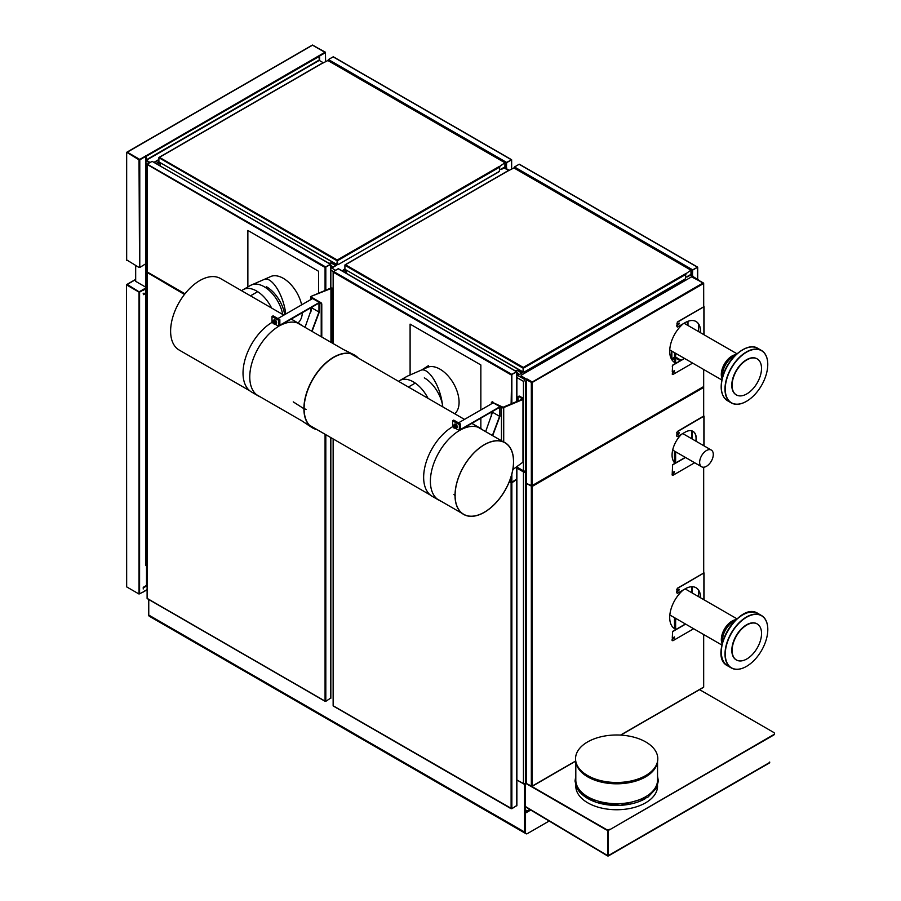 <?xml version="1.0" encoding="UTF-8"?>
<svg xmlns="http://www.w3.org/2000/svg" width="901" height="901" viewBox="0 0 901 901"><rect width="100%" height="100%" fill="white"/><g stroke="black" fill="none" stroke-linecap="round" stroke-linejoin="round"><path stroke-width="1.35" d="M135.679 265.525L135.679 281.349L145.68 287.126M722.152 643.866A15.126 8.728 -60 0 1 721.329 639.609A15.126 8.728 -60 0 1 736.128 619.663M760.421 640.634A20.802 12.017 120 0 0 757.234 623.965A20.802 12.017 120 0 0 733.245 643.325A20.802 12.017 120 0 0 736.432 659.994A20.802 12.017 120 0 0 760.421 640.634M766.177 639.856A30.071 17.356 120 0 0 767.798 629.529A30.071 17.356 120 0 0 750.679 615.338A30.071 17.356 120 0 0 726.893 643.753A30.071 17.356 120 0 0 746.535 666.357A30.071 17.356 120 0 0 766.177 639.856M757.088 623.875A20.802 12.017 120 0 0 756.941 623.785A20.802 12.017 120 0 0 732.941 643.156A20.802 12.017 120 0 0 736.128 659.825A20.802 12.017 120 0 0 736.286 659.915M767.798 629.461A30.251 17.468 120 0 0 767.798 629.382A30.251 17.468 120 0 0 761.525 615.529A30.251 17.468 120 0 0 726.634 643.686A30.251 17.468 120 0 0 731.274 667.934A30.251 17.468 120 0 0 746.4 666.436A30.251 17.468 120 0 0 746.467 666.391M734.777 620.98A15.126 8.728 120 0 0 729.168 624.99A15.126 8.728 120 0 0 723.312 635.081A15.126 8.728 120 0 0 723.289 635.171A15.126 8.728 120 0 0 722.613 642.041M728.999 625.17A13.977 8.064 120 0 0 728.841 625.328A13.977 8.064 120 0 0 723.447 634.653A13.977 8.064 120 0 0 723.413 634.732A13.977 8.064 120 0 0 723.357 634.946M741.174 395.866A20.802 12.017 120 0 0 759.036 379.298A20.802 12.017 120 0 0 757.2 358.902A20.802 12.017 120 0 0 752.425 357.979A20.802 12.017 120 0 0 734.563 374.546A20.802 12.017 120 0 0 736.399 394.942A20.802 12.017 120 0 0 741.174 395.866M738.358 404.121A30.071 17.356 120 0 0 746.501 401.294A30.071 17.356 120 0 0 767.765 364.477A30.071 17.356 120 0 0 754.633 349.363A30.071 17.356 120 0 0 726.859 378.69A30.071 17.356 120 0 0 738.358 404.121M757.054 358.812A20.802 12.017 120 0 0 756.908 358.733A20.802 12.017 120 0 0 752.132 357.798A20.802 12.017 120 0 0 734.27 374.377A20.802 12.017 120 0 0 736.094 394.762A20.802 12.017 120 0 0 736.252 394.852M767.765 364.398A30.251 17.468 120 0 0 767.765 364.319A30.251 17.468 120 0 0 761.491 350.466A30.251 17.468 120 0 0 754.554 349.126A30.251 17.468 120 0 0 728.582 373.217A30.251 17.468 120 0 0 731.24 402.871A30.251 17.468 120 0 0 738.178 404.222A30.251 17.468 120 0 0 746.366 401.373A30.251 17.468 120 0 0 746.433 401.339M734.743 355.918A15.126 8.728 120 0 0 729.134 359.938A15.126 8.728 120 0 0 723.255 370.108A15.126 8.728 120 0 0 722.579 376.99M728.965 360.107A13.977 8.064 120 0 0 728.808 360.265A13.977 8.064 120 0 0 723.379 369.669A13.977 8.064 120 0 0 723.323 369.883M722.118 378.803A15.126 8.728 -60 0 1 721.296 374.546A15.126 8.728 -60 0 1 736.094 354.6M699.559 689.637L773.711 732.445A2.647 1.532 0 0 1 774.477 733.527A2.647 1.532 0 0 1 773.711 734.608L609.752 829.697A2.647 1.532 180 0 1 606.001 829.697L526.083 783.555M606.001 829.697L606.001 829.269A2.647 1.532 0 0 0 609.752 829.269M606.001 829.269L531.838 786.449M774.455 733.741A2.647 1.532 180 0 1 774.477 733.955A2.647 1.532 180 0 1 773.711 735.036L609.752 829.697M645.758 775.524A41.131 23.753 -0 0 0 657.584 761.187A41.131 23.753 -0 0 0 634.36 737.3A41.131 23.753 -0 0 0 587.587 741.94A41.131 23.753 -0 0 0 575.762 761.187A41.131 23.753 -0 0 0 602.915 781.122A41.131 23.753 -0 0 0 645.758 775.524M575.762 761.187L576.021 762.651A40.872 23.595 -0 0 0 603.006 782.451A40.872 23.595 -0 0 0 645.578 776.899A40.872 23.595 -0 0 0 657.325 762.651L657.584 761.187M575.807 761.435L575.807 780.097A40.872 23.595 -0 0 0 601.035 801.901A40.872 23.595 -0 0 0 645.578 796.788A40.872 23.595 -0 0 0 657.539 780.097L657.539 761.435M575.807 781.831A40.872 23.595 -0 0 0 601.035 803.624A40.872 23.595 -0 0 0 645.578 798.511M575.807 785.762L575.807 786.156A40.872 23.595 -0 0 0 601.035 807.949A40.872 23.595 -0 0 0 645.578 802.836A40.872 23.595 -0 0 0 657.539 786.156L657.539 785.762M769.702 762.032L769.702 762.46A1.036 0.597 60 0 1 769.668 762.708L768.958 763.192L769.668 762.708M607.634 855.86L608.355 855.916L607.995 830.148L607.623 855.612L607.623 830.136M608.231 855.759L608.333 855.86A1.036 0.597 -120 0 0 608.366 855.601L608.366 830.125M525.52 806.564L607.623 855.612A1.036 0.586 -59.1 0 0 607.646 855.849L607.612 855.905M529.844 809.492L524.585 812.522L524.585 832.04L524.585 784.422L516.881 779.973L523.458 783.555A1.599 0.924 0 0 0 525.722 783.555L525.722 470.829L526.308 470.491M530.757 810.033L525.52 813.062L524.585 812.522M525.52 813.062L525.52 832.58A2.568 1.487 120 0 0 526.06 833.752A2.568 1.487 120 0 0 527.344 833.628L549.159 821.025M526.06 833.752L525.125 833.211A2.568 1.487 -60 0 1 524.585 832.04L525.52 832.58M148.755 615.056A2.568 1.487 120 0 0 149.296 616.228L525.125 833.211A2.568 1.487 -60 0 1 524.585 832.04L148.755 615.056L148.755 599.503M525.52 811.981L525.272 783.735M525.52 783.881L524.585 784.422M700.054 464.815A9.663 5.575 120 0 0 701.642 466.786A9.663 5.575 120 0 0 711.294 461.199A9.663 5.575 120 0 0 711.294 450.05A9.663 5.575 120 0 0 702.803 453.879A9.663 5.575 120 0 0 700.054 464.815M672.777 449.588A9.663 5.575 120 0 0 674.016 450.838L701.642 466.786M711.294 450.05L683.679 434.102A9.663 5.575 120 0 0 682.496 433.696M146.142 252.99A1.599 0.924 0 0 1 145.68 252.336L145.68 565.062A1.599 0.924 0 0 0 146.142 565.715L146.142 252.99L147.111 253.541M147.111 566.481L146.142 565.715M691.731 430.824L691.731 438.742M691.731 586.742L691.731 592.7M692.295 431.005L692.295 439.069M692.295 586.731L692.295 593.027M674.489 362.405L674.489 357.044L671.515 359.172M671.155 358.497L671.876 358.553M681.1 360.265L675.626 357.044L675.626 363.002M674.489 357.044L675.626 357.044M526.319 783.419L525.722 783.769M526.308 471.572L525.722 471.91A1.599 0.924 180 0 1 523.458 471.91L516.881 468.115L517.838 468.666L518.03 467.698L523.458 470.829A1.599 0.924 0 0 0 525.722 470.829M687.981 325.498L687.981 321.285M687.418 325.171L687.418 321.511M699.075 280.346L690.132 275.301M517.016 375.03L524.585 379.4L524.585 380.706L525.722 381.36L525.722 471.91M524.585 380.549L523.458 381.36L523.458 471.91M680.221 360.772L675.626 358.125L671.876 359.634L671.876 351.131M671.313 350.804L671.313 358.226M325.261 267.349L330.307 264.218L152.134 161.347L147.257 164.162L146.142 163.52L146.142 254.071L147.111 254.623M146.142 254.071A1.599 0.924 180 0 1 145.68 253.418L145.68 161.943L147.28 161.561L149.521 162.856M146.142 163.52L145.68 161.943L147.268 161.031M676.944 592.948L676.752 591.608L679.106 589.265M676.944 591.72L678.813 590.639L679.208 589.299L676.944 590.425L676.944 589.344M672.259 638.077L672.642 631.376L672.259 638.077L674.534 636.962L674.139 638.291L674.421 636.928M672.259 640.453L672.259 639.372L674.139 638.291M685.424 623.988A21.748 12.558 -60 0 1 685.019 624.235L672.642 631.376M685.605 624.1A21.748 12.558 -60 0 1 685.21 624.337L672.822 631.488M677.507 593.275L685.21 588.826A21.748 12.558 -60 0 1 696.079 587.756A21.748 12.558 -60 0 1 700.584 597.813M676.752 592.847L676.752 591.608M693.657 628.752L672.822 640.78M704.053 599.807L704.053 572.912L677.507 588.376M703.67 467.225L703.704 573.025L677.315 588.263M676.944 590.425L676.752 589.231M698.466 590.099L698.466 596.586M672.259 639.372L672.078 640.352M672.078 639.271L673.948 638.19M695.989 587.7A21.748 12.558 -60 0 1 700.392 597.701M526.646 483.364L531.827 486.202M703.399 387.126L703.523 386.439M703.523 416.375L703.523 387.52L532.074 486.495L526.466 483.477L526.466 783.127M702.96 386.98L703.523 386.867M674.748 628.797A24.789 14.315 120 0 0 676.065 629.394M683.33 589.907A24.789 14.315 120 0 0 670.389 611.509A24.789 14.315 120 0 0 674.838 628.853A24.789 14.315 120 0 0 676.032 629.416M681.595 434.214A19.856 11.465 120 0 0 675.029 463.294M526.466 783.555L532.074 786.37L575.75 761.12M532.074 486.495L532.074 786.37M698.466 280.245L703.523 283.567L532.074 382.542L532.074 485.853L526.466 483.477M531.511 486.18L532.074 486.281M676.944 326.725L676.752 325.385L679.106 323.042M676.944 325.486L678.813 324.405L679.208 323.076L676.944 324.191L676.944 323.11M672.259 374.23L672.822 374.546L672.259 373.149L674.139 372.068L674.534 370.728L672.259 371.629M672.259 373.149L674.421 370.694M684.4 358.361L672.642 365.153L672.259 371.854M684.58 358.463L672.822 365.254M677.507 327.052L685.21 322.603A21.748 12.558 -60 0 1 696.079 321.522A21.748 12.558 -60 0 1 700.539 332.751M692.632 363.114L672.822 374.546M704.053 334.767L704.053 306.689L677.507 322.141M698.14 280.031L703.67 283.128L703.704 306.79L677.315 322.029M698.466 323.876L698.466 331.545M672.259 366.234L672.642 365.153M695.989 321.466A21.748 12.558 -60 0 1 700.359 332.638M698.466 280.425L691.54 276.866L521.217 375.199L521.217 376.066L521.217 375.413M698.095 280.211L702.96 283.027L698.354 280.188M521.217 375.841L526.68 379.434M531.827 382.249L702.96 283.027M531.331 485.853L531.331 382.328L526.308 379.738L531.703 381.956M521.217 376.066L526.758 379.253M703.467 283.319L703.523 306.903M532.074 382.542L531.331 382.328M683.33 323.684A24.789 14.315 120 0 0 670.389 345.286A24.789 14.315 120 0 0 674.838 362.63A24.789 14.315 120 0 0 676.032 363.193M674.748 362.574A24.789 14.315 120 0 0 676.065 363.171M531.511 382.227L532.074 382.328M526.466 379.952L526.466 482.609M676.944 436.253L676.752 434.879L679.106 432.536M676.944 434.992L678.813 433.91L679.208 432.57L676.944 433.696L676.944 432.581M672.259 472.665L672.642 464.668L672.259 472.665L674.534 471.55L674.139 472.89L674.421 471.516M672.259 475.052L672.259 473.971L674.139 472.89M694.671 462.754L672.822 475.368M685.312 457.348A15.621 9.021 -60 0 1 685.019 457.528L672.642 464.668M685.492 457.46A15.621 9.021 -60 0 1 685.21 457.629L672.822 464.781M677.507 436.58L685.21 432.131A15.621 9.021 -60 0 1 693.015 431.354A15.621 9.021 -60 0 1 696.023 441.22M676.752 436.14L676.752 434.879M704.053 445.86L704.053 416.149L677.507 431.602M703.67 416.025L677.315 431.5M676.944 433.696L676.752 432.469M672.259 473.971L672.078 474.94M672.078 473.858L673.948 472.777M692.914 431.309A15.621 9.021 -60 0 1 695.831 441.118M684.614 279.242L524.179 372.045L523.47 371.629L523.278 367.417L522.907 372.496L518.694 374.929L517.388 374.816M685.74 273.893L685.368 278.803M507.364 171.291L513.919 167.935L690.977 270.165L685.74 273.836M685.92 277.238L690.977 274.377L690.977 270.807M521.972 371.741L523.087 371.955L523.278 367.687M523.087 371.955L344.858 269.264M522.907 372.282L518.694 374.929M517.568 374.929L518.694 374.715M342.166 270.886L343.506 270.109M344.914 269.084L344.914 265.299L523.087 368.171M498.568 171.832L338.134 264.635L337.425 264.218L337.233 260.276L336.861 265.085L332.649 267.518L331.523 267.304M499.323 171.393L499.695 166.482M337.796 264.432L337.233 260.006L337.053 264.545L158.813 161.853M335.927 264.331L337.053 264.545M158.869 161.673L158.914 157.641M156.121 163.475L157.461 162.698M336.861 264.871L332.649 267.304M337.053 260.761L158.869 157.675M321.33 63.881L327.874 60.525L504.932 162.754L499.695 166.426M504.932 163.396L504.932 166.967L499.886 169.67M501.384 169.242L506.058 166.539L506.621 162.428L511.622 159.759L506.599 162.653M328.065 60.209L328.437 59.556L328.065 60.209L506.249 163.081M501.384 169.456L506.058 166.753L506.43 162.957M511.295 159.725L333.122 56.853L328.437 59.556L506.621 162.428M505.405 167.124L506.43 167.507L506.43 162.754L511.644 159.837L506.43 162.754M506.43 167.507L506.621 162.856M505.866 168.386L505.213 167.237M505.866 167.62L506.621 167.62L506.621 168.814M687.418 276.652L692.103 273.949L692.666 269.838L697.667 267.169L692.666 270.052M514.111 167.62L514.482 166.967L514.111 167.62L692.283 270.491M687.418 276.866L692.103 274.163L692.475 270.368M697.34 267.135L519.156 164.264L514.482 166.967L692.666 269.838M519.156 164.264L519.719 164.59M691.45 274.535L692.475 274.918L692.475 270.165L697.689 267.248L692.475 270.165M692.475 274.918L692.666 270.277M691.912 275.796L692.666 275.03L692.666 276.224M691.912 275.03L691.258 274.647M333.302 439.024L333.302 706.08M516.633 479.535L511.858 482.823L511.858 808.738L516.723 805.494M511.858 808.738L333.674 706.08M511.115 808.524L511.115 483.015M516.442 479.636L511.858 482.823M509.211 481.945L511.115 482.823M184.468 294.458L147.381 272.586M147.257 272.969L147.257 598.669M325.813 434.699L325.813 701.327L330.69 698.084M325.813 701.327L325.07 701.327L325.07 434.271M325.07 701.136L147.64 598.669M516.723 372.496L518.503 373.521L516.723 375.143M520.755 372.44L517.94 370.818A1.588 0.912 -0 0 0 515.496 370.964M520.755 372.226L517.94 370.604A1.588 0.912 -0 0 0 515.372 370.885M521.499 372.226L521.972 371.527L344.531 269.084L343.315 269.782L346.13 271.404A1.588 0.912 180 0 1 346.592 272.057A1.588 0.912 180 0 1 345.646 272.89M343.315 269.782L346.13 271.618A1.588 0.912 180 0 1 346.581 272.158M511.678 374.332L511.115 374.872L333.302 272.215L333.494 271.46L511.678 374.332L516.723 371.843L511.351 374.737L516.352 371.629L338.168 268.757L333.167 271.865L333.302 343.664M516.915 374.872L518.503 373.96M509.527 481.157L511.858 482.283L516.723 479.039M511.295 374.76L516.543 371.741L516.723 376.168M511.115 403.885L511.678 374.546M146.311 585.932L143.338 587.407M143.315 587.452L143.315 588.33M126.726 284.57L139.587 292.149L127.232 284.434L126.523 284.75L126.669 586.889L139.024 594.029L143.18 592.002M143.18 290.133L139.024 292.104L126.669 284.975M143.315 293.275L143.518 294.65L143.18 293.208L144.081 293.726L143.18 293.208M147.111 585.47L143.89 587.328L143.18 588.984L143.518 587.159L146.514 585.425L143.496 587.238M143.18 587.734L143.518 587.159M143.18 588.984L143.89 587.328M147.111 585.684L144.081 587.429M144.081 293.726L145.68 292.802M147.111 589.75L143.18 592.058M139.587 293.287L139.587 593.049M143.259 290.032L139.587 292.149M146.514 585.425L146.514 566.143M154.06 162.281L158.869 159.511M154.251 162.394L158.869 159.725M139.25 159.747L318.706 55.885L319.078 56.526L146.142 156.38L146.322 160.265L150.163 162.484M323.099 62.631L319.269 60.423L319.078 56.526M145.613 156.459L145.951 160.975L145.613 156.459L139.779 159.837L139.779 266.381M139.542 267.327L139.024 159.837L139.779 159.837M139.779 267.462L145.68 263.835M139.024 159.837L126.861 152.382M145.421 156.143L139.216 159.725L126.726 152.303M126.669 259.905L139.024 267.462M145.613 160.783L145.692 156.357L145.692 160.705L149.971 162.585M145.748 156.369L145.759 155.727L146.142 156.38M312.906 45.399L312.343 45.298M127.052 152.325L312.534 45.185L325.261 52.528L312.748 45.14M312.343 45.073L325.441 52.213L325.599 61.2M318.706 55.885L324.878 52.314M325.261 52.314L319.055 55.896M318.898 55.986L319.596 56.008L319.551 60.581M325.441 61.291L325.441 52.641L319.596 56.008M145.951 156.267L146.322 160.479M139.407 159.77L145.759 155.941M318.864 56.008L324.878 52.528M146.322 160.265L319.269 60.423L319.337 56.053M330.69 267.732L332.458 266.764L330.69 265.085M330.87 267.462L332.458 266.538M330.69 288.129L330.69 264.432L325.306 267.327L330.577 264.196L152.134 161.347M147.257 164.162L325.633 266.921L330.577 264.196M335.454 264.815L334.71 264.815L335.927 264.117L158.497 161.673L157.27 162.585L160.085 164.207A1.588 0.912 180 0 1 160.536 164.748M334.71 265.029L331.906 263.407A1.588 0.912 -0 0 0 329.462 263.554M334.71 264.815L331.906 263.193A1.588 0.912 -0 0 0 329.327 263.475M157.27 162.371L160.085 163.993A1.588 0.912 180 0 1 160.547 164.646A1.588 0.912 180 0 1 159.601 165.48M325.07 290.494L325.07 267.462L147.122 164.455L147.257 271.787M184.896 293.906L147.257 272.001L184.987 293.782M480.852 428.561L480.852 418.165M480.852 409.955L480.852 364.961L410.101 324.112L410.101 374.67M318.616 293.208L318.616 271.302L247.865 230.453L247.865 286.935M518.12 400.934L518.12 397.071A1.329 0.766 60 0 1 519.055 396.53L519.618 396.215A1.329 0.766 -120 0 0 518.739 396.417M491.36 403.885L491.36 402.803A1.329 0.766 60 0 1 492.295 402.263L501.463 407.556A1.588 0.912 -0 0 0 503.715 407.556L503.715 441.986M492.295 402.263L503.715 407.556L522.985 399.447L519.055 396.53M491.36 416.42L491.36 412.106M492.858 401.936A1.329 0.766 -120 0 0 491.98 402.139M503.152 407.229L522.434 399.132L522.434 398.479M522.985 462.123A1.588 0.912 -0 0 0 523.458 461.481L523.458 398.805A1.588 0.912 180 0 1 522.985 399.447L522.985 462.123L512.86 469.567M519.618 396.215L522.985 398.152A1.588 0.912 180 0 1 523.458 398.805M333.145 289.198L330.385 288.252L311.115 296.361A1.588 0.912 -0 0 0 310.642 297.015A1.588 0.912 -0 0 0 311.115 297.657L320.283 302.95A1.329 0.766 60 0 1 321.218 304.572L321.781 304.245A1.329 0.766 -120 0 0 320.846 302.623L311.678 297.33M321.218 304.572L321.218 336.692M321.781 304.245L321.781 337.008M330.949 342.312L330.949 288.579L311.115 296.361M330.385 288.252A1.588 0.912 180 0 1 332.638 288.252L333.145 288.557M273.634 320.497A2.117 1.228 60 0 1 273.645 320.463A2.117 1.228 60 0 1 274.05 319.855A2.117 1.228 60 0 1 275.83 320.587A2.117 1.228 60 0 1 276.573 322.907A2.117 1.228 60 0 1 276.168 323.515A2.117 1.228 60 0 1 275.391 323.549L274.309 324.18L272.935 323.031L272.519 321.24L273.476 320.598L274.839 321.747L275.255 323.538L274.309 324.18M272.001 316.476L273.116 315.834L279.851 319.72L278.736 320.373L272.001 316.476L272.001 322.4A41.559 23.989 120 0 0 245.185 359.048A41.559 23.989 120 0 0 251.638 392.081L258.373 395.967A41.559 23.989 120 0 0 260.389 396.924M278.736 320.373L278.736 326.297L274.681 323.955M278.736 326.297A41.559 23.989 120 0 0 251.92 362.934A41.559 23.989 120 0 0 258.373 395.967M291.057 319.179A41.559 23.989 -60 0 1 293.107 320.148L299.842 324.045A41.559 23.989 -60 0 1 302.049 325.621M279.851 319.72L279.851 325.216L319.348 302.409L319.348 311.926L312.039 331.388M311.769 331.23L318.977 312.028L318.977 303.063L279.479 325.858A41.559 23.989 -60 0 1 299.842 324.045M277.88 318.571L312.613 298.524L319.348 302.409M305.034 327.345L312.23 306.948M312.23 308.131L318.977 312.028M273.679 323.324L272.496 322.378L273.679 323.324M273.149 323.583A1.059 0.608 -120 0 0 273.577 322.209A1.059 0.608 -120 0 0 272.485 322.423M273.667 323.718A1.532 0.89 -120 0 0 274.76 323.38A1.532 0.89 -120 0 0 273.803 321.308A1.532 0.89 -120 0 0 272.62 321.916M275.289 323.515L276.292 322.941L275.875 321.15L274.839 321.747M276.292 322.941L275.255 323.538M275.875 321.15L274.512 320.001L273.476 320.598M453.71 426.443L453.71 427.84L453.102 426.792L453.71 426.443M453.777 427.874A1.059 0.608 -120 0 0 453.845 426.196A1.059 0.608 -120 0 0 453.102 426.714M454.284 428.009A1.532 0.89 -120 0 0 454.329 428.031A1.532 0.89 -120 0 0 455.41 427.389A1.532 0.89 -120 0 0 454.295 425.509A1.532 0.89 -120 0 0 453.237 426.207M453.293 426.781L453.293 425.159L454.509 425.047L455.726 426.567L455.726 428.189L454.183 428.02M455.726 428.189L456.762 427.592L456.762 425.97L455.546 424.45L453.293 425.159M455.726 426.567L456.762 425.97M454.509 425.047L455.546 424.45M456.244 427.896A2.117 1.228 -120 0 0 456.784 427.806A2.117 1.228 -120 0 0 457.111 426.105A2.117 1.228 -120 0 0 455.726 424.236A2.117 1.228 -120 0 0 454.667 424.134A2.117 1.228 -120 0 0 454.318 424.562M459.352 424.653L460.479 424.011L453.744 420.114L452.617 420.767L459.352 424.653L459.352 430.577A41.559 23.989 -60 0 0 432.548 467.225A41.559 23.989 -60 0 0 438.99 500.258A41.559 23.989 -60 0 0 441.04 501.226M482.654 429.89A41.559 23.989 120 0 0 480.458 428.324A41.559 23.989 120 0 0 460.107 430.149L499.593 407.353L499.593 416.318L492.397 435.51M492.667 435.667L499.965 416.206L499.965 406.7L493.23 402.815L458.496 422.862M492.858 411.239L485.65 431.624M499.965 406.7L460.479 429.495L460.479 424.011M480.458 428.324L473.723 424.439A41.559 23.989 120 0 0 471.673 423.47M499.593 416.318L492.858 412.421M438.99 500.258L432.255 496.361A41.559 23.989 -60 0 1 425.801 463.339A41.559 23.989 -60 0 1 452.617 426.691L452.617 420.767M455.343 428.257L459.352 430.577M408.412 387.025L415.248 383.083L408.435 387.036M424.326 377.857A26.467 15.283 60 0 1 442.819 406.892M250.467 295.832L257.686 291.665M257.709 291.676L250.478 295.843M266.358 286.676A26.467 15.283 60 0 1 284.705 314.64M358.069 357.967A41.942 24.214 120 0 0 324.867 364.083A41.942 24.214 120 0 0 304.11 408.716L306.261 409.369L304.11 408.716A41.942 24.214 120 0 0 316.78 429.484M455.208 495.336L455.016 495.449A41.423 23.922 120 0 0 461.605 513.007A41.423 23.922 120 0 0 505.022 490.482A41.423 23.922 120 0 0 502.814 441.625A41.423 23.922 120 0 0 471.741 455.219A41.423 23.922 120 0 0 455.016 495.426L455.208 495.336M453.89 494.559L455.016 495.426M316.994 429.608A42.054 24.282 -60 0 1 311.836 427.491A42.054 24.282 -60 0 1 303.896 408.716L303.896 408.716A42.054 24.282 -60 0 1 321.747 366.921A42.054 24.282 -60 0 1 353.868 354.69A42.054 24.282 -60 0 1 358.283 358.08M293.253 401.869L303.896 408.694L293.253 401.891M241.637 290.741A26.996 15.587 60 0 1 243.124 289.683A26.996 15.587 60 0 1 271.595 308.041M398.591 381.36A26.996 15.587 60 0 1 399.819 380.515A26.996 15.587 60 0 1 428.043 398.366M249.802 390.809L179.164 350.038A41.288 23.843 -60 0 1 170.616 331.129A41.288 23.843 -60 0 1 188.636 289.581A41.288 23.843 -60 0 1 220.463 278.51L283.86 315.125M455.106 495.381A41.288 23.843 120 0 0 463.655 514.28A41.288 23.843 120 0 0 504.954 490.448A41.288 23.843 120 0 0 504.954 442.763A41.288 23.843 120 0 0 473.126 453.822A41.288 23.843 120 0 0 455.106 495.381M742.548 615.023A29.722 17.164 120 0 0 721.341 651.75M722.974 641.568A30.251 17.468 120 0 0 727.603 665.816C706.958 655.804 738.865 600.539 757.865 613.412A30.251 17.468 120 0 0 722.974 641.568M742.514 349.96A29.722 17.164 120 0 0 722.906 376.258A29.722 17.164 120 0 0 721.307 386.687M750.882 347.009A30.251 17.468 120 0 0 722.94 376.505A30.251 17.468 120 0 0 727.569 400.754C721.183 396.305 719.584 388.162 722.771 376.325C727.828 357.629 747.526 341.547 757.831 348.349A30.251 17.468 120 0 0 750.882 347.009M608.366 855.601L769.702 762.46M527.344 810.934L525.52 809.886M674.489 628.639L674.489 617.681M674.489 462.742L674.489 451.108M675.626 451.761L675.626 462.945M675.626 618.334L675.626 629.225M523.458 783.555L523.458 470.829M523.458 381.36L516.881 377.564M526.308 381.022L525.722 381.36M524.585 379.4L525.801 378.702M675.626 353.293L675.626 358.125M674.489 352.64L674.489 358.125M508.479 170.424L504.087 167.89M330.971 267.62L335.555 270.266M333.302 271.573L330.69 270.063M703.895 573.137L703.895 599.717M703.523 573.137L703.523 467.236M620.519 735.092L703.523 687.17L703.523 634.439M532.074 786.156L575.716 760.951M531.331 786.37L531.331 486.281M703.895 306.903L703.895 334.676M532.074 485.639L703.523 386.653L703.523 369.399M527.017 378.983L531.883 381.787M703.895 416.375L703.895 445.77M685.92 274.377L523.47 368.171M507.556 171.179L345.466 264.759L523.278 367.417L685.368 273.836M499.886 166.967L337.425 260.761M321.511 63.768L159.432 157.348L337.233 260.006L499.323 166.426M506.249 166.212L504.932 165.457M504.932 165.885L506.058 166.539M511.486 168.701L511.486 160.051M692.283 273.622L690.977 272.868M690.977 273.296L692.103 273.949M697.532 279.028L697.532 267.462M516.723 805.933L516.723 480.019M330.69 698.512L330.69 437.514M516.723 479.478L516.723 466.729M516.723 401.531L516.723 376.607M511.858 374.658L511.858 403.569M511.858 474.084L511.858 482.283M511.115 482.069L511.115 476.674M139.024 594.029L139.024 292.104M135.522 279.648L127.232 284.434M146.514 575.007L147.111 574.658M146.514 575.435L147.111 575.097M139.587 291.564L145.68 288.05M145.68 293.399L143.518 294.65M143.417 294.402L145.68 293.095M143.18 290.347L145.68 288.906M147.111 589.569L143.18 591.844M143.315 294.143L144.059 293.715M146.142 159.939L319.078 60.097M146.57 160.626L145.951 160.975M145.613 261.56L145.68 259.713M126.669 152.708L126.669 260.333M139.587 159.297L127.232 152.168M325.813 267.248L325.813 290.178M501.463 440.758L501.463 407.556M320.846 302.623L320.283 302.95M311.115 297.657L311.115 299.391M311.115 307.601L311.115 311.127M332.075 288.579L332.075 342.954M282.689 314.449A26.996 15.587 60 0 0 269.343 290.561A26.996 15.587 60 0 0 250.602 285.358L269.793 276.979A26.996 15.587 60 0 1 301.632 304.853M302.353 312.658A26.996 15.587 60 0 1 297.949 322.952M264.522 279.242A26.996 10.744 72.1 0 1 285.73 314.044M399.819 380.515L407.308 376.19L426.488 367.822A26.996 15.587 60 0 1 447.29 375.053A26.996 15.587 60 0 1 459.082 402.218A26.996 15.587 60 0 1 454.69 413.75M421.217 370.074A26.996 10.744 72.1 0 1 442.323 403.952M135.522 281.135L135.522 265.435M669.837 614.989L721.892 645.048M685.12 588.882L737.018 618.852M727.603 665.816L731.274 667.934M757.865 613.412L761.525 615.529M727.569 400.754L731.24 402.871M757.831 348.349L761.491 350.466M669.747 349.903L721.859 379.985M684.084 323.245L736.984 353.789M575.807 776.166L575.007 781.032L576.741 788.003L579.94 792.587L596.293 802.374L620.53 805.381L647.763 797.34L656.615 787.97L658.338 780.987L657.539 776.166M608.378 855.95L769.263 763.068M607.589 855.939L525.52 806.913M690.594 275.03L699.108 280.369M508.952 170.154L504.549 167.62M703.67 416.285L703.67 387.081M703.67 687.17L703.67 634.529M620.8 735.103L703.411 687.418M526.308 483.263L526.308 783.341M703.67 386.653L703.67 369.489M532.074 485.819L703.411 386.901M526.308 379.738L526.308 482.823M684.985 279.209L524.179 372.045M507.477 171.044L345.015 264.838M498.951 171.798L338.134 264.635M321.432 63.633L158.981 157.427M333.381 56.831L511.565 159.702M511.644 159.837L511.644 168.611M697.689 267.248L697.689 279.119M519.426 164.241L697.611 267.113M333.145 438.933L333.145 705.866M516.881 805.708L516.881 479.805M333.415 706.102L511.115 808.704M147.111 272.541L147.111 598.455M330.836 698.298L330.836 437.604M147.37 598.692L325.07 701.293M516.622 371.606L338.438 268.735M516.881 479.264L516.881 466.617M516.881 401.463L516.881 376.381M509.47 481.303L511.115 482.249M333.145 271.787L333.145 343.574M126.782 284.513L135.522 279.468M126.523 586.675L126.523 284.75M146.458 585.549L143.259 587.621M126.523 260.119L126.523 152.483M126.782 152.246L312.456 45.05M325.148 52.292L312.793 45.163M330.836 288.072L330.836 268.971M147.111 164.376L147.111 272.001M421.826 369.872L428.493 365.637M518.402 396.474L518.965 396.147M492.194 401.869L491.631 402.195M310.642 312.365L310.642 307.872M310.642 299.65L310.642 297.015M460.445 512.027L461.605 513.007M501.395 441.107L502.814 441.625M301.047 420.294L311.836 427.491M342.245 348.935L353.868 354.69M250.602 285.358L243.124 289.683M503.299 441.805L478.014 427.22M464.488 419.404L351.052 353.913M343.54 349.577L297.364 322.918M461.999 513.333L437.131 498.963M430.396 495.077L309.764 425.43M302.252 421.094L256.537 394.706"/></g></svg>
